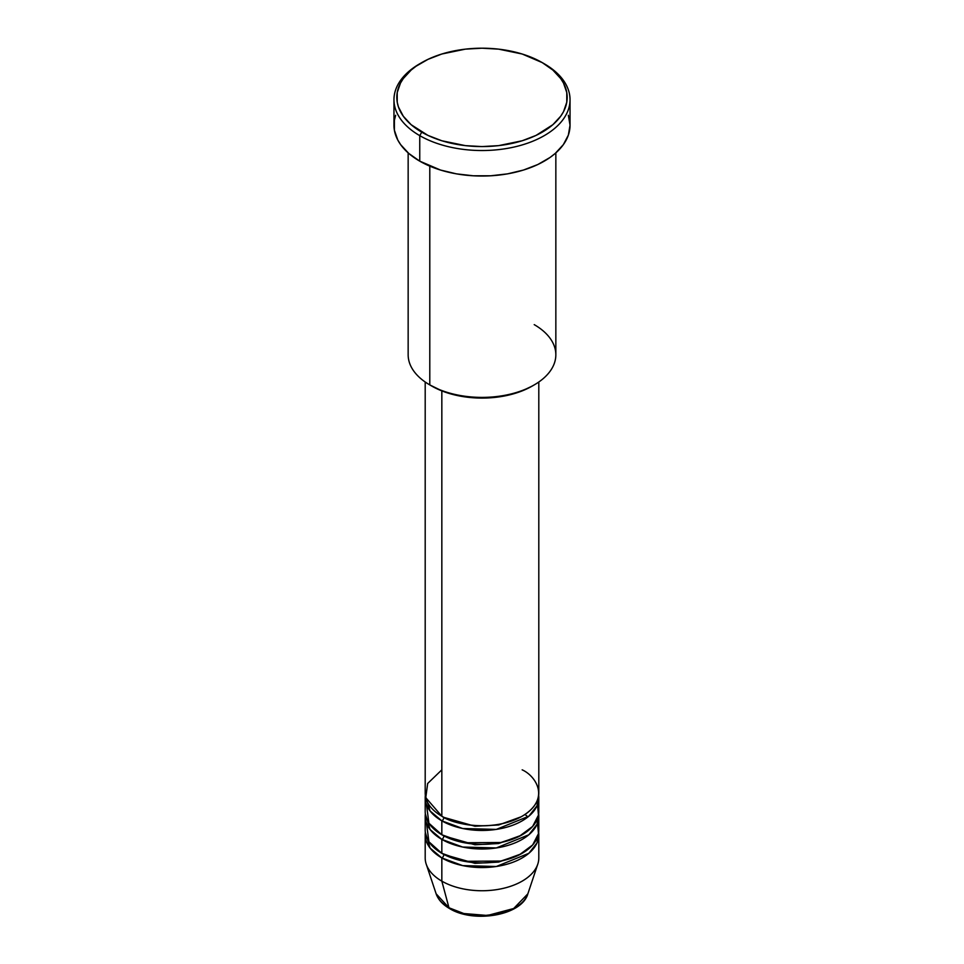 <?xml version="1.0" encoding="UTF-8"?>
<svg xmlns="http://www.w3.org/2000/svg" width="964" height="964" viewBox="0 0 964 964"><rect width="100%" height="100%" fill="white"/><g stroke="black" fill="none" stroke-linecap="round" stroke-linejoin="round"><path stroke-width="1.45" d="M527.862 893.809L513.667 908.522L487.495 915.475L463.817 913.535L448.971 907.763A2.844 1.639 120 0 0 449.501 908.51A2.844 1.639 -60 0 1 448.971 907.763A46.706 26.968 0 0 0 495.689 914.487A46.706 26.968 0 0 0 527.862 893.809C521.91 915.547 473.71 923.596 449.489 908.51C442.669 904.569 438.222 899.665 436.138 893.809A46.706 26.968 0 0 0 448.971 907.763L441.837 881.144L448.971 907.763L436.138 893.809L426.233 864.166A56.804 32.788 180 0 0 441.837 881.144A56.804 32.788 0 0 0 503.738 888.254A56.804 32.788 0 0 0 538.804 857.948L538.804 834.764A56.804 32.788 180 0 1 503.738 865.057A56.804 32.788 180 0 1 441.837 857.948L430.089 848.079L425.341 832.45A56.804 32.788 180 0 0 425.196 834.764L425.196 857.948A56.804 32.788 0 0 0 441.837 881.144L441.837 857.948L441.837 881.144A56.804 32.788 180 0 0 498.641 889.302A56.804 32.788 180 0 0 537.767 864.166L527.862 893.809M441.837 769.838L427.667 783.479L425.775 797.662L441.837 816.219A56.804 32.788 0 0 0 503.738 823.328A56.804 32.788 0 0 0 538.804 793.023L538.804 382.009M443.85 817.315A2.844 1.639 -60 0 1 443.85 817.376L442.862 816.797L443.85 817.376A2.844 1.639 -60 0 1 441.837 820.858L430.089 810.977L425.341 795.348A56.804 32.788 180 0 0 425.196 797.662L425.196 811.58A56.804 32.788 0 0 0 441.837 834.764A56.804 32.788 0 0 0 503.738 841.873A56.804 32.788 0 0 0 538.804 811.58L538.804 797.662A56.804 32.788 180 0 1 503.738 827.956A56.804 32.788 180 0 1 441.837 820.858L441.837 834.764L441.837 820.858A56.804 32.788 180 0 1 425.196 797.662M426.498 804.627L428.908 823.22L441.837 834.764L464.383 842.753L500.87 842.512L519.355 836.282L532.658 826.413L538.466 815.098L537.502 804.627M443.85 835.872A2.844 1.639 -60 0 1 443.85 835.921L442.862 835.342L443.85 835.921A2.844 1.639 -60 0 1 441.837 839.403L430.089 829.522L425.341 813.893A56.804 32.788 180 0 0 425.196 816.219L425.196 830.125A56.804 32.788 0 0 0 441.837 853.321A56.804 32.788 0 0 0 503.738 860.418A56.804 32.788 0 0 0 538.804 830.125L538.804 816.219A56.804 32.788 180 0 1 503.738 846.513A56.804 32.788 180 0 1 441.837 839.403L441.837 853.321L441.837 839.403A56.804 32.788 180 0 1 425.196 816.219M429.811 805.976L428.715 809.013M426.498 823.172L428.908 841.777L441.837 853.321L464.383 861.31L500.87 861.057L519.355 854.827L532.658 844.958L538.466 833.643L537.502 823.172M538.804 834.764A56.804 32.788 180 0 0 538.659 832.45L537.032 842.873L528.826 853.321L496.303 866.503L462.66 865.6L441.837 857.948A2.844 1.639 120 0 0 443.85 854.478L442.862 853.899L443.85 854.478A2.844 1.639 -60 0 1 441.837 857.948A56.804 32.788 180 0 1 425.196 834.764M534.213 324.627A73.842 42.633 180 0 1 534.213 384.913A73.842 42.633 180 0 1 429.787 384.913L431.8 386.082A70.999 40.994 0 0 0 532.2 386.082L521.44 391.179L509.173 394.963L495.845 397.301L482 398.084L468.155 397.301L454.827 394.963L442.56 391.179L429.787 384.913A73.842 42.633 0 0 0 510.257 394.156A73.842 42.633 0 0 0 555.842 354.776L555.842 152.89M421.75 62.612L419.75 63.769A88.037 50.827 0 0 0 419.75 135.647L421.762 132.164A85.194 49.188 180 0 1 421.75 62.612A85.194 49.188 180 0 1 542.238 62.612L522.163 54.008L498.617 49.14L482 48.2L465.383 49.14L441.837 54.008L427.956 59.37L416.147 66.179L411.158 70.059L403.289 78.566L400.47 83.109L397.216 92.568L397.216 102.208L398.445 106.98L403.289 116.21L411.158 124.718L427.956 135.406L441.837 140.768L465.383 145.636L482 146.576L498.617 145.636L522.163 140.768L536.044 135.406L552.842 124.718L560.711 116.21L563.53 111.667L566.784 102.208L566.784 92.568L563.53 83.109L560.711 78.566L552.842 70.059L542.238 62.612A85.194 49.188 180 0 1 542.25 62.612A85.194 49.188 180 0 1 542.238 132.164A85.194 49.188 180 0 1 421.762 132.164L419.75 135.647A88.037 50.827 0 0 0 544.25 135.647A88.037 50.827 0 0 0 544.25 63.769L544.25 63.769A88.037 50.827 180 0 1 570.037 99.702A88.037 50.827 180 0 1 515.692 146.661A88.037 50.827 180 0 1 419.75 135.647L419.75 161.157A88.037 50.827 0 0 0 515.692 172.17A88.037 50.827 0 0 0 570.037 125.212L568.35 135.129L563.337 144.66L555.204 153.457L550.058 157.457L537.852 164.507L523.5 170.038L507.558 173.857L490.628 175.797L473.372 175.797L456.442 173.857L440.5 170.038L419.75 161.157L419.75 135.647A88.037 50.827 180 0 1 393.963 99.702A88.037 50.827 180 0 1 420.762 63.19M443.85 817.376L474.927 826.232L498.653 824.979L521.138 816.797L498.653 824.979L474.927 826.232L443.85 817.376A2.844 1.639 120 0 1 441.837 820.858L462.66 828.498L496.303 829.401L528.826 816.219L537.032 805.784L538.659 795.348A56.804 32.788 180 0 1 538.804 797.662M441.837 390.89L441.837 816.219L441.837 390.89M429.787 166.133L429.787 384.913L429.787 166.133M443.85 835.921L474.927 844.777L498.653 843.524L521.138 835.342L498.653 843.524L474.927 844.777L443.85 835.921A2.844 1.639 120 0 1 441.837 839.403L462.66 847.043L496.303 847.946L528.826 834.776L537.032 824.328L538.659 813.893A56.804 32.788 180 0 1 538.804 816.219M465.178 913.872L482 915.8L498.822 913.872M393.963 99.702L393.963 125.212A88.037 50.827 0 0 0 419.75 161.157L408.796 153.457L400.663 144.66L397.758 139.973L394.384 130.2L394.384 120.235L395.65 115.294M568.35 115.294L570.037 125.212L570.037 99.702M408.158 152.89L408.158 354.776A73.842 42.633 0 0 0 429.787 384.913L429.787 384.913M425.196 382.009L425.196 793.023A56.804 32.788 0 0 0 441.837 816.219C451.971 823.931 491.893 833.065 522.163 816.219C551.336 798.734 535.526 775.695 522.163 769.838M443.85 854.478L474.927 863.334L498.653 862.081L521.138 853.899L498.653 862.081L474.927 863.334L443.85 854.478M534.213 384.913L532.2 386.082M544.25 63.769L542.25 62.612M527.983 816.918L524.97 814.472"/></g></svg>
